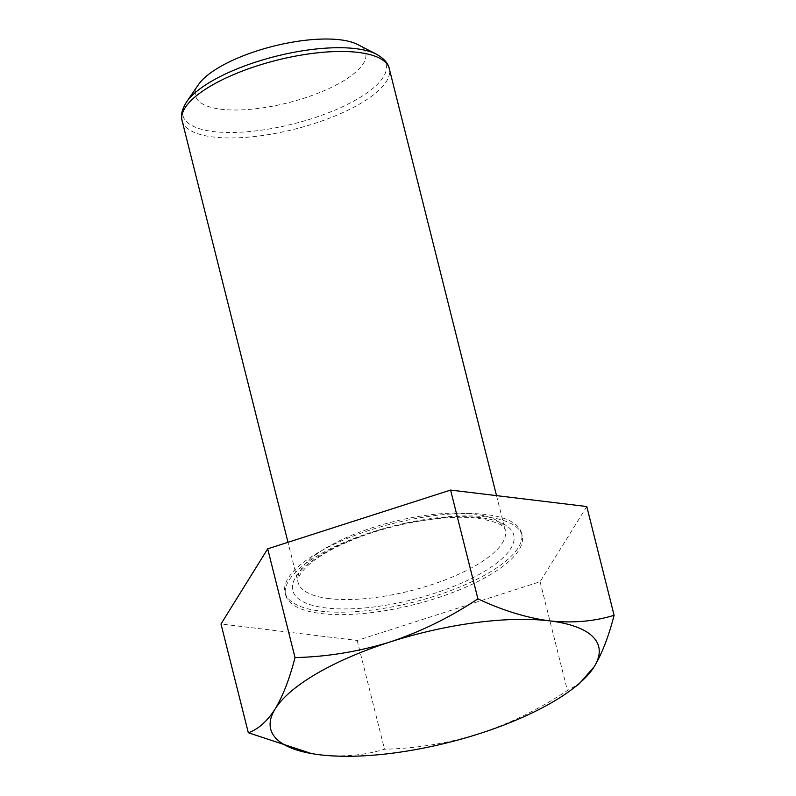 <?xml version="1.0" encoding="UTF-8"?>
<svg xmlns="http://www.w3.org/2000/svg" width="796" height="796" viewBox="0 0 796 796"><rect width="100%" height="100%" fill="white"/><g stroke="black" fill="none" stroke-linecap="round" stroke-linejoin="round"><path stroke-width="0.6" stroke-dasharray="3.98 2.98" d="M320.509 611.109A121.937 40.646 165.9 0 0 453.959 589.358A121.937 40.646 165.9 0 0 521.539 533.121A121.937 40.646 165.9 0 0 486.048 514.544A121.937 40.646 165.9 0 0 352.598 536.295A121.937 40.646 165.9 0 0 285.018 592.532A121.937 40.646 165.9 0 0 320.509 611.109M321.116 613.547A121.937 40.646 165.9 0 0 454.576 591.796A121.937 40.646 165.9 0 0 522.156 535.559A121.937 40.646 165.9 0 0 486.664 516.982A121.937 40.646 165.9 0 0 353.205 538.743A121.937 40.646 165.9 0 0 285.625 594.97A121.937 40.646 165.9 0 0 321.116 613.547M198.572 84.466A87.669 29.223 165.9 0 0 221.109 109.231A87.669 29.223 165.9 0 0 330.33 87.898A87.669 29.223 165.9 0 0 357.643 44.516M586.781 506.535L540.086 581.717L357.195 640.452L220.999 624.004M313.206 753.852L319.883 754.797C343.146 757.215 364.687 755.354 384.508 749.205C416.587 748.469 448.228 743.285 479.431 733.653C510.515 723.265 539.837 708.878 567.399 690.47L579.229 683.794M357.195 640.452L384.508 749.205M540.086 581.717L567.399 690.47M480.615 517.718A113.927 37.979 165.9 0 0 323.823 553.23A113.927 37.979 165.9 0 0 325.942 607.935A113.927 37.979 165.9 0 0 482.734 572.423A113.927 37.979 165.9 0 0 480.615 517.718M329.136 598.602A106.803 35.601 -14.1 0 1 298.052 582.334A106.803 35.601 -14.1 0 1 357.245 533.081A106.803 35.601 -14.1 0 1 474.147 514.027A106.803 35.601 -14.1 0 1 505.231 530.295A106.803 35.601 -14.1 0 1 446.039 579.548A106.803 35.601 -14.1 0 1 329.136 598.602M182.105 120.723A106.803 35.601 165.9 0 0 213.189 137.002A106.803 35.601 165.9 0 0 330.091 117.947A106.803 35.601 165.9 0 0 389.284 68.685M376.538 54.267A104.724 34.905 -14.1 0 1 343.922 106.087A104.724 34.905 -14.1 0 1 213.457 131.569A104.724 34.905 -14.1 0 1 186.523 101.997M496.525 495.629L505.231 530.295C505.649 525.748 496.605 521.738 478.127 518.276C447.103 514.146 393.851 523.002 353.991 539.3C332.529 548.056 316.778 557.16 306.749 566.593C299.803 573.697 296.908 578.941 298.052 582.334L287.993 542.295M521.539 533.121L522.156 535.559M285.018 592.532L285.625 594.97"/><path stroke-width="1.19" d="M376.538 54.267L357.643 44.516A87.669 29.223 165.9 0 0 340.131 39.8A87.669 29.223 165.9 0 0 198.572 84.466L186.523 101.997A104.724 34.905 -14.1 0 1 355.623 48.636A104.724 34.905 -14.1 0 1 376.538 54.267C384.12 58.645 388.368 63.451 389.284 68.685A106.803 35.601 165.9 0 0 358.2 52.417A106.803 35.601 165.9 0 0 241.297 71.471A106.803 35.601 165.9 0 0 182.105 120.723L287.993 542.295M248.322 732.758L220.999 624.004L267.695 548.812L450.586 490.077L586.781 506.535L614.094 615.288C594.274 621.427 572.732 623.288 549.469 620.87A169.11 56.377 -14.1 0 1 594.224 666.69A169.11 56.377 -14.1 0 1 572.742 688.749A169.11 56.377 -14.1 0 1 479.431 733.653A169.11 56.377 165.9 0 1 319.883 754.797A169.11 56.377 -14.1 0 1 313.435 753.882A169.11 56.377 -14.1 0 1 275.137 708.977A169.11 56.377 -14.1 0 1 389.931 642.014A169.11 56.377 -14.1 0 1 549.469 620.87C526.315 617.746 502.455 610.393 477.908 598.841C450.267 617.268 420.945 631.666 389.931 642.014C358.658 651.655 327.017 656.839 295.017 657.566C289.615 678.69 282.988 695.823 275.137 708.977C267.078 721.425 258.143 729.345 248.322 732.758L311.554 753.573M572.742 688.749L579.229 683.794L594.224 666.69C602.084 653.506 608.711 636.372 614.094 615.288M450.586 490.077L477.908 598.841M267.695 548.812L295.017 657.566M389.284 68.685L496.525 495.629M182.105 120.723C180.433 115.679 181.906 109.44 186.523 101.997"/></g></svg>

